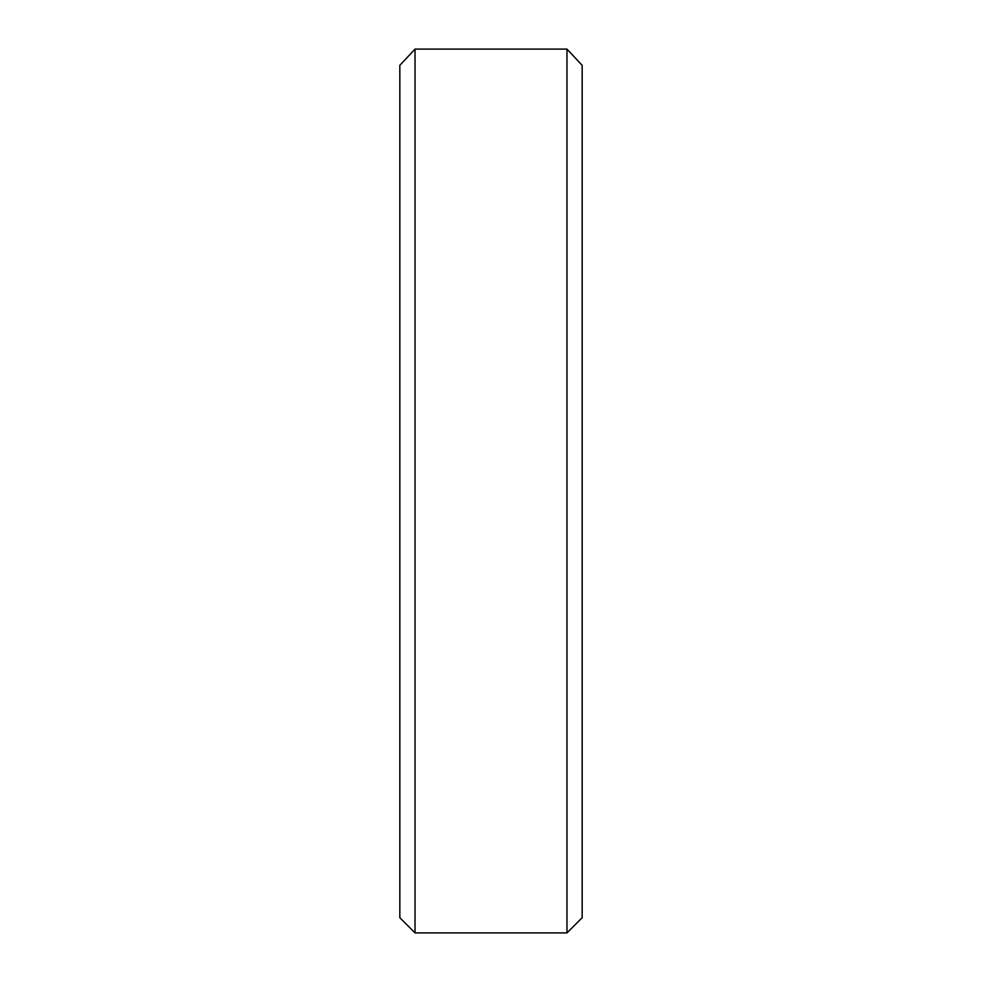 <?xml version="1.0" encoding="UTF-8"?>
<svg xmlns="http://www.w3.org/2000/svg" width="982" height="982" viewBox="0 0 982 982"><rect width="100%" height="100%" fill="white"/><g stroke="black" fill="none" stroke-linecap="round" stroke-linejoin="round"><path stroke-width="1.47" d="M415.03 932.9L399.834 917.704L399.834 65.328L415.03 49.1L566.97 49.1L415.03 49.1L415.03 932.9L566.97 932.9L566.97 49.1L582.166 65.328L582.166 917.704L566.97 932.9"/></g></svg>
